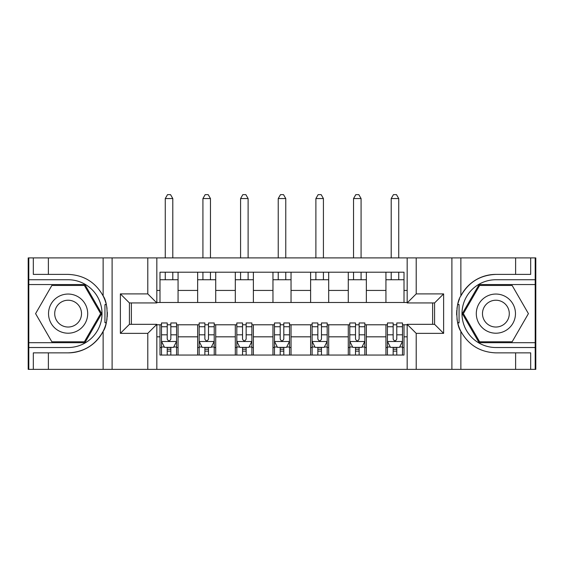 <?xml version="1.0" encoding="UTF-8"?>
<svg xmlns="http://www.w3.org/2000/svg" width="564" height="564" viewBox="0 0 564 564"><rect width="100%" height="100%" fill="white"/><g stroke="black" fill="none" stroke-linecap="round" stroke-linejoin="round"><path stroke-width="0.85" d="M535.201 342.7L535.201 369.364L535.8 369.364L535.8 257.903L535.201 257.903L535.201 284.559L479.104 284.559L462.318 313.633L479.104 342.7L535.201 342.7L535.201 284.559M156.834 369.364L407.166 369.364L407.166 324.328L434.583 324.328L434.583 302.938L407.166 302.938L407.166 257.903L156.834 257.903L156.834 302.938L129.417 302.938L129.417 324.328L156.834 324.328L156.834 369.364L48.384 369.364L48.384 352.867L68.117 352.867A39.24 39.24 0 0 0 106.236 322.911L104.939 322.678L106.293 322.678A39.24 39.24 0 0 0 107.019 318.738M28.799 284.559L28.799 257.903L28.2 257.903L28.2 369.364L28.799 369.364L28.799 342.7L84.896 342.7L101.682 313.633L84.896 284.559L28.799 284.559L28.799 342.7M156.834 324.779L159.993 324.779L159.993 355.052L404.007 355.052L404.007 324.779L407.166 324.779M159.993 336.828L156.834 336.828M156.834 290.432L159.993 290.432L159.993 302.487L156.834 302.487M407.166 302.487L404.007 302.487L404.007 272.208L159.993 272.208L159.993 290.432M404.007 290.432L407.166 290.432M407.166 336.828L404.007 336.828M131.377 302.938L131.377 324.328M385.931 272.208L385.931 302.487L404.007 302.487M385.931 302.487L159.993 302.487M432.623 324.328L432.623 302.938M159.993 324.779L161.501 324.779M167.226 324.779L170.843 324.779M176.567 324.779L178.069 324.779L178.069 355.052M199.155 324.779L178.069 324.779M204.88 324.779L208.497 324.779M214.221 324.779L215.723 324.779L215.723 355.052M236.817 324.779L215.723 324.779M242.534 324.779L246.151 324.779M251.875 324.779L253.384 324.779L253.384 355.052M274.471 324.779L253.384 324.779M280.195 324.779L283.805 324.779M289.529 324.779L291.038 324.779L291.038 355.052M312.125 324.779L291.038 324.779M317.849 324.779L321.466 324.779M327.183 324.779L328.692 324.779L328.692 355.052M349.779 324.779L328.692 324.779M355.503 324.779L359.12 324.779M364.845 324.779L366.346 324.779L366.346 355.052M387.433 324.779L366.346 324.779M393.157 324.779L396.774 324.779M402.499 324.779L404.007 324.779M178.069 272.208L178.069 302.487M159.993 279.744L178.069 279.744M159.993 347.523L161.501 347.523M167.226 347.523L170.843 347.523M176.567 347.523L178.069 347.523M197.654 324.779L197.654 355.052M197.654 272.208L197.654 302.487M215.723 272.208L215.723 302.487M197.654 279.744L215.723 279.744M197.654 347.523L199.155 347.523M204.88 347.523L208.497 347.523M214.221 347.523L215.723 347.523M235.308 324.779L235.308 355.052M235.308 347.523L236.817 347.523M242.534 347.523L246.151 347.523M251.875 347.523L253.384 347.523M235.308 272.208L235.308 302.487M253.384 272.208L253.384 302.487M235.308 279.744L253.384 279.744M272.962 324.779L272.962 355.052M272.962 347.523L274.471 347.523M280.195 347.523L283.805 347.523M289.529 347.523L291.038 347.523M272.962 272.208L272.962 302.487M291.038 272.208L291.038 302.487M272.962 279.744L291.038 279.744M310.616 324.779L310.616 355.052M310.616 347.523L312.125 347.523M317.849 347.523L321.466 347.523M327.183 347.523L328.692 347.523M310.616 272.208L310.616 302.487M328.692 272.208L328.692 302.487M310.616 279.744L328.692 279.744M348.277 324.779L348.277 355.052M348.277 347.523L349.779 347.523M355.503 347.523L359.12 347.523M364.845 347.523L366.346 347.523M348.277 272.208L348.277 302.487M366.346 272.208L366.346 302.487M348.277 279.744L366.346 279.744M385.931 324.779L385.931 355.052M385.931 347.523L387.433 347.523M393.157 347.523L396.774 347.523M402.499 347.523L404.007 347.523M385.931 279.744L404.007 279.744M167.226 351.139L170.843 351.139M161.501 326.746L167.226 326.746L167.226 322.968L161.501 322.968L161.501 341.347L164.512 347.368L173.55 347.368L176.567 341.347L176.567 322.968L170.843 322.968L170.843 326.746L176.567 326.746M176.567 341.347L176.567 355.052M161.501 341.347L161.501 355.052M170.843 347.368L170.843 355.052M167.226 355.052L167.226 347.368M167.226 326.746L167.226 339.084C168.432 341.41 169.63 341.41 170.843 339.084L170.843 326.746M172.795 279.744L172.795 272.208M172.795 257.903L172.795 198.556L165.266 198.556L165.266 257.903M165.266 279.744L165.266 272.208M165.266 198.556L167.529 194.636L170.54 194.636L172.795 198.556M107.019 308.536A39.24 39.24 0 0 0 106.3 304.602L104.946 304.602L104.939 322.678M104.946 304.602L106.243 304.37A39.24 39.24 0 0 0 103.134 295.938C95.478 282.226 83.81 275.042 68.117 274.393L48.384 274.393L48.384 257.903L28.799 257.903M68.117 352.867C83.81 352.218 95.478 345.041 103.134 331.329C108.457 324.307 108.464 302.967 103.134 295.938L103.134 257.903L48.384 257.903M147.796 369.364L147.796 333.359L120.379 333.359L120.379 293.9L147.796 293.9L147.796 257.903L112.102 257.903L112.102 369.364M28.799 347.523L68.117 347.523A33.889 33.889 0 0 0 102.006 313.633A33.889 33.889 0 0 0 68.117 279.744L28.799 279.744M48.384 369.364L28.799 369.364M103.134 257.903L112.102 257.903M147.796 257.903L156.834 257.903M48.384 352.867L33.318 352.867L33.318 369.364M48.384 274.393L33.318 274.393L33.318 257.903M147.796 333.359L156.834 324.328M120.379 333.359L129.417 324.328M120.379 293.9L129.417 302.938M147.796 293.9L156.834 302.938M107.209 317.003L107.35 313.76M107.35 313.513L107.329 312.252M106.941 307.965L106.737 306.689M407.166 257.903L515.616 257.903L515.616 274.393L495.883 274.393A39.24 39.24 0 0 0 460.866 295.938C455.543 302.96 455.536 324.293 460.866 331.329A39.24 39.24 0 0 1 457.756 322.89L459.054 322.89L459.061 304.581L457.707 304.581A39.24 39.24 0 0 0 456.981 308.529M456.981 318.723A39.24 39.24 0 0 0 457.7 322.657L459.054 322.657M459.484 298.976A39.24 39.24 0 0 0 457.764 304.349L459.061 304.581M515.616 369.364L460.866 369.364L460.866 331.329C468.522 345.041 480.19 352.218 495.883 352.867L515.616 352.867L515.616 369.364L535.201 369.364M495.883 274.393C480.19 275.042 468.522 282.226 460.866 295.938L460.866 257.903M416.204 257.903L416.204 293.9L443.621 293.9L443.621 333.359L416.204 333.359L416.204 369.364L451.898 369.364L451.898 257.903M535.201 279.744L495.883 279.744A33.889 33.889 0 0 0 461.994 313.633A33.889 33.889 0 0 0 495.883 347.523L535.201 347.523M515.616 257.903L535.201 257.903M460.866 369.364L451.898 369.364M416.204 369.364L407.166 369.364M515.616 274.393L530.682 274.393L530.682 257.903M515.616 352.867L530.682 352.867L530.682 369.364M416.204 293.9L407.166 302.938M443.621 293.9L434.583 302.938M443.621 333.359L434.583 324.328M416.204 333.359L407.166 324.328M456.791 310.256L456.65 313.499M456.65 313.753L456.671 315.008M457.059 319.294L457.263 320.571M204.88 351.139L208.497 351.139M199.155 326.746L204.88 326.746L204.88 322.968L199.155 322.968L199.155 341.347L202.173 347.368L211.204 347.368L214.221 341.347L214.221 322.968L208.497 322.968L208.497 326.746L214.221 326.746M214.221 341.347L214.221 355.052M199.155 341.347L199.155 355.052M208.497 347.368L208.497 355.052M204.88 355.052L204.88 347.368M204.88 326.746L204.88 339.084C206.086 341.41 207.291 341.41 208.497 339.084L208.497 326.746M210.457 279.744L210.457 272.208M210.457 257.903L210.457 198.556L202.92 198.556L202.92 257.903M202.92 279.744L202.92 272.208M202.92 198.556L205.183 194.636L208.194 194.636L210.457 198.556M242.534 351.139L246.151 351.139M236.817 326.746L242.534 326.746L242.534 322.968L236.817 322.968L236.817 341.347L239.827 347.368L248.865 347.368L251.875 341.347L251.875 322.968L246.151 322.968L246.151 326.746L251.875 326.746M251.875 341.347L251.875 355.052M236.817 341.347L236.817 355.052M246.151 347.368L246.151 355.052M242.534 355.052L242.534 347.368M242.534 326.746L242.534 339.084C243.74 341.41 244.945 341.41 246.151 339.084L246.151 326.746M248.111 279.744L248.111 272.208M248.111 257.903L248.111 198.556L240.581 198.556L240.581 257.903M240.581 279.744L240.581 272.208M240.581 198.556L242.837 194.636L245.848 194.636L248.111 198.556M280.195 351.139L283.805 351.139M274.471 326.746L280.195 326.746L280.195 322.968L274.471 322.968L274.471 341.347L277.481 347.368L286.519 347.368L289.529 341.347L289.529 322.968L283.805 322.968L283.805 326.746L289.529 326.746M289.529 341.347L289.529 355.052M274.471 341.347L274.471 355.052M283.805 347.368L283.805 355.052M280.195 355.052L280.195 347.368M280.195 326.746L280.195 339.084C281.394 341.41 282.599 341.41 283.805 339.084L283.805 326.746M285.765 279.744L285.765 272.208M285.765 257.903L285.765 198.556L278.235 198.556L278.235 257.903M278.235 279.744L278.235 272.208M278.235 198.556L280.491 194.636L283.509 194.636L285.765 198.556M317.849 351.139L321.466 351.139M312.125 326.746L317.849 326.746L317.849 322.968L312.125 322.968L312.125 341.347L315.135 347.368L324.173 347.368L327.183 341.347L327.183 322.968L321.466 322.968L321.466 326.746L327.183 326.746M327.183 341.347L327.183 355.052M312.125 341.347L312.125 355.052M321.466 347.368L321.466 355.052M317.849 355.052L317.849 347.368M317.849 326.746L317.849 339.084C319.055 341.41 320.253 341.41 321.466 339.084L321.466 326.746M323.419 279.744L323.419 272.208M323.419 257.903L323.419 198.556L315.889 198.556L315.889 257.903M315.889 279.744L315.889 272.208M315.889 198.556L318.152 194.636L321.163 194.636L323.419 198.556M58.325 296.671A19.578 19.578 0 0 0 51.155 323.419A19.578 19.578 0 0 0 77.902 330.589A19.578 19.578 0 0 0 85.072 303.841A19.578 19.578 0 0 0 58.325 296.671M61.413 302.022A13.402 13.402 0 0 0 56.506 320.331A13.402 13.402 0 0 0 74.815 325.238A13.402 13.402 0 0 0 79.721 306.929A13.402 13.402 0 0 0 61.413 302.022M100.639 313.633L84.374 341.798L51.853 341.798L35.588 313.633L51.853 285.462L84.374 285.462L100.639 313.633M486.097 330.589A19.578 19.578 0 0 0 512.845 323.419A19.578 19.578 0 0 0 505.675 296.671A19.578 19.578 0 0 0 478.928 303.841A19.578 19.578 0 0 0 486.097 330.589M489.185 325.238A13.402 13.402 0 0 0 507.494 320.331A13.402 13.402 0 0 0 502.587 302.022A13.402 13.402 0 0 0 484.279 306.929A13.402 13.402 0 0 0 489.185 325.238M479.626 285.462L512.147 285.462L528.412 313.633L512.147 341.798L479.626 341.798L463.361 313.633L479.626 285.462M355.503 351.139L359.12 351.139M349.779 326.746L355.503 326.746L355.503 322.968L349.779 322.968L349.779 341.347L352.796 347.368L361.827 347.368L364.845 341.347L364.845 322.968L359.12 322.968L359.12 326.746L364.845 326.746M364.845 341.347L364.845 355.052M349.779 341.347L349.779 355.052M359.12 347.368L359.12 355.052M355.503 355.052L355.503 347.368M355.503 326.746L355.503 339.084C356.709 341.41 357.914 341.41 359.12 339.084L359.12 326.746M361.08 279.744L361.08 272.208M361.08 257.903L361.08 198.556L353.543 198.556L353.543 257.903M353.543 279.744L353.543 272.208M353.543 198.556L355.806 194.636L358.817 194.636L361.08 198.556M393.157 351.139L396.774 351.139M387.433 326.746L393.157 326.746L393.157 322.968L387.433 322.968L387.433 341.347L390.45 347.368L399.488 347.368L402.499 341.347L402.499 322.968L396.774 322.968L396.774 326.746L402.499 326.746M402.499 341.347L402.499 355.052M387.433 341.347L387.433 355.052M396.774 347.368L396.774 355.052M393.157 355.052L393.157 347.368M393.157 326.746L393.157 339.084C394.363 341.41 395.568 341.41 396.774 339.084L396.774 326.746M398.734 279.744L398.734 272.208M398.734 257.903L398.734 198.556L391.204 198.556L391.204 257.903M391.204 279.744L391.204 272.208M391.204 198.556L393.46 194.636L396.471 194.636L398.734 198.556M197.654 336.828L178.069 336.828M197.654 290.432L178.069 290.432M235.308 290.432L215.723 290.432M235.308 336.828L215.723 336.828M272.962 290.432L253.384 290.432M272.962 336.828L253.384 336.828M310.616 290.432L291.038 290.432M310.616 336.828L291.038 336.828M348.277 290.432L328.692 290.432M348.277 336.828L328.692 336.828M385.931 290.432L366.346 290.432M385.931 336.828L366.346 336.828M161.579 341.495L176.49 341.495M176.567 347.008L173.733 347.008M164.335 347.008L161.501 347.008M170.843 334.819L176.567 334.819M161.501 334.819L167.226 334.819M167.226 349.222L170.843 349.222M103.134 369.364L103.134 331.329M199.233 341.495L214.144 341.495M214.221 347.008L211.387 347.008M201.99 347.008L199.155 347.008M208.497 334.819L214.221 334.819M199.155 334.819L204.88 334.819M204.88 349.222L208.497 349.222M236.887 341.495L251.798 341.495M251.875 347.008L249.041 347.008M239.644 347.008L236.817 347.008M246.151 334.819L251.875 334.819M236.817 334.819L242.534 334.819M242.534 349.222L246.151 349.222M274.541 341.495L289.459 341.495M289.529 347.008L286.702 347.008M277.298 347.008L274.471 347.008M283.805 334.819L289.529 334.819M274.471 334.819L280.195 334.819M280.195 349.222L283.805 349.222M312.202 341.495L327.113 341.495M327.183 347.008L324.356 347.008M314.959 347.008L312.125 347.008M321.466 334.819L327.183 334.819M312.125 334.819L317.849 334.819M317.849 349.222L321.466 349.222M349.856 341.495L364.767 341.495M364.845 347.008L362.01 347.008M352.613 347.008L349.779 347.008M359.12 334.819L364.845 334.819M349.779 334.819L355.503 334.819M355.503 349.222L359.12 349.222M387.51 341.495L402.421 341.495M402.499 347.008L399.664 347.008M390.267 347.008L387.433 347.008M396.774 334.819L402.499 334.819M387.433 334.819L393.157 334.819M393.157 349.222L396.774 349.222"/></g></svg>
